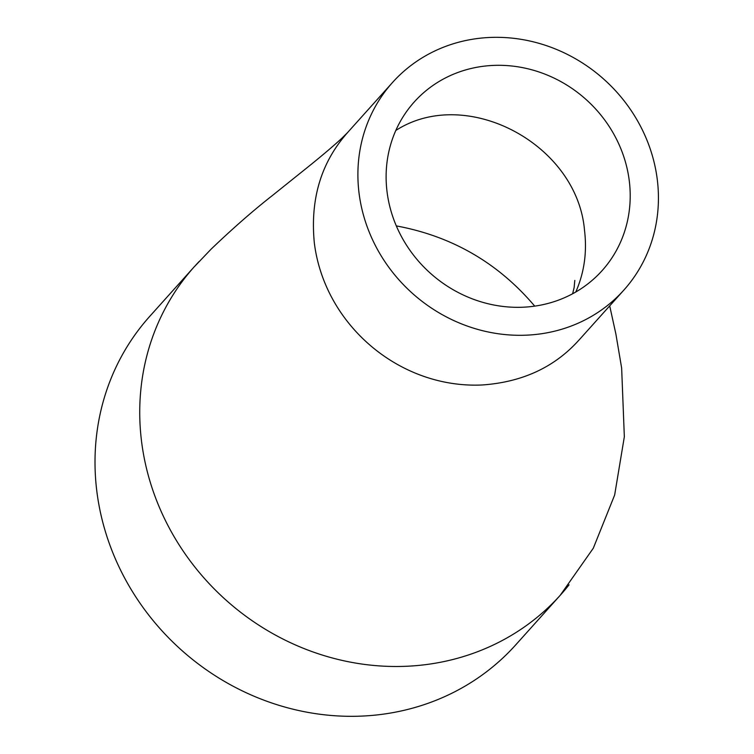 <?xml version="1.0" encoding="UTF-8"?>
<svg xmlns="http://www.w3.org/2000/svg" width="754" height="754" viewBox="0 0 754 754"><rect width="100%" height="100%" fill="white"/><g stroke="black" fill="none" stroke-linecap="round" stroke-linejoin="round"><path stroke-width="1.13" d="M569.044 584.831A245.898 227.208 -138.1 0 1 560.486 595L515.755 644.84A245.898 227.208 -138.1 0 1 180.988 649.684A245.898 227.208 -138.1 0 1 149.754 316.35L194.475 266.511A245.898 227.208 -138.1 0 0 169.066 527.621A245.898 227.208 -138.1 0 0 407.226 666.234A245.898 227.208 -138.1 0 0 560.448 595.047M579.063 339.96C554.727 367.141 522.456 382.146 482.24 384.974C399.959 388.838 324.729 325.285 314.352 243.137C310.007 199.075 321.147 162.148 347.792 132.355M657.252 179.32A155.418 143.609 -138.1 0 1 623.831 290.12A155.418 143.609 -138.1 0 1 412.24 293.193A155.418 143.609 -138.1 0 1 392.495 82.506A155.418 143.609 -138.1 0 1 550.184 46.974A155.418 143.609 -138.1 0 1 657.252 179.32M387.075 191.997A126.229 116.644 -138.1 0 1 414.219 101.997A126.229 116.644 -138.1 0 1 542.296 73.138A126.229 116.644 -138.1 0 1 629.251 180.63A126.229 116.644 -138.1 0 1 602.107 270.629A126.229 116.644 -138.1 0 1 474.03 299.489A126.229 116.644 -138.1 0 1 387.075 191.997M347.82 132.327L341.685 138.397C332.457 146.907 319.376 157.916 302.448 171.412L272.392 195.522C253.08 210.639 232.628 228.547 211.035 249.225L194.551 266.501A245.898 227.208 -138.1 0 1 199.047 261.581M396.321 225.908C452.061 236.238 498.196 262.976 534.718 306.133M395.812 130.47C466.198 85.089 577.413 144.014 584.529 230.47C587.159 252.175 584.246 272.684 575.783 292.005M560.411 595.019L593.304 548.205L614.651 495.02L624.34 436.783L621.645 368.037L615.877 333.975L609.703 305.87M392.495 82.506L347.773 132.336M623.831 290.12L579.1 339.96M572.635 293.758L574.143 287.491L574.802 280.413"/></g></svg>
